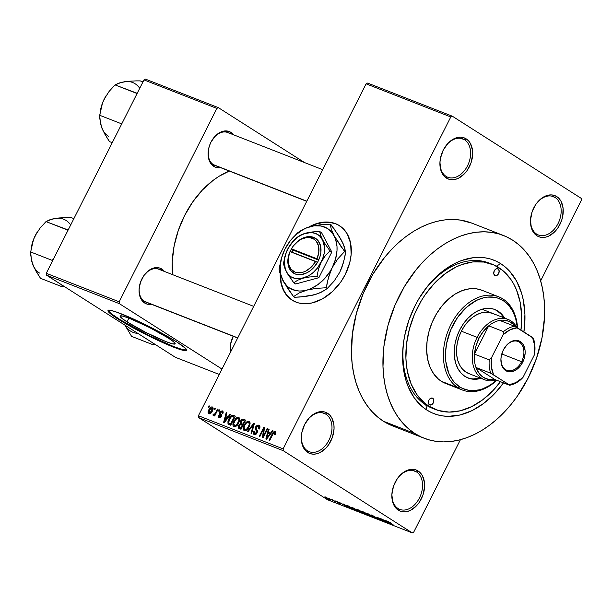<?xml version="1.0" encoding="UTF-8"?>
<svg xmlns="http://www.w3.org/2000/svg" width="612" height="612" viewBox="0 0 612 612"><rect width="100%" height="100%" fill="white"/><g stroke="black" fill="none" stroke-linecap="round" stroke-linejoin="round"><path stroke-width="0.92" d="M307.453 450.792A20.594 14.313 111.4 0 0 328.881 440.265A20.594 14.313 111.4 0 0 325.936 414.202L327.581 413.284A22.063 15.338 -68.6 0 1 330.74 441.206A22.063 15.338 -68.6 0 1 307.775 452.482L307.453 450.792A20.594 14.313 -68.6 0 1 301.854 432.539A20.594 14.313 111.4 0 0 307.453 450.792L307.775 452.482L310.513 453.729L313.528 454.173L316.702 453.806L319.915 452.628L325.959 448.076L328.56 444.87L332.423 437.22L334.037 428.913L333.915 424.904L331.826 417.958L329.937 415.28L327.581 413.284L324.842 412.037L321.828 411.585L318.653 411.96L312.319 415.074L309.404 417.69L304.615 424.56L301.823 432.692L301.318 436.853L302.19 444.557L305.419 450.486L307.775 452.482A22.063 15.338 -68.6 0 1 301.815 432.73A22.063 15.338 -68.6 0 1 305.923 422.234A22.063 15.338 -68.6 0 1 327.581 413.284L325.936 414.202A20.594 14.313 -68.6 0 1 329.486 439.003A20.594 14.313 -68.6 0 1 309.19 451.679A20.594 14.313 -68.6 0 1 307.453 450.792M446.072 176.371A20.594 14.313 111.4 0 0 467.499 165.844A20.594 14.313 111.4 0 0 464.554 139.781L466.199 138.863A22.063 15.338 -68.6 0 1 469.358 166.785A22.063 15.338 -68.6 0 1 446.393 178.061L446.072 176.371A20.594 14.313 -68.6 0 1 440.472 158.118A20.594 14.313 111.4 0 0 446.072 176.371L446.393 178.061L449.132 179.308L452.146 179.76L455.32 179.385L458.533 178.207L464.577 173.655L467.178 170.45L471.041 162.8L472.655 154.492L472.533 150.491L470.444 143.537L468.555 140.859L466.199 138.863L463.46 137.616L460.446 137.172L457.271 137.539L450.937 140.653L448.022 143.269L443.233 150.139L440.441 158.271L439.936 162.432L440.808 170.136L444.037 176.065L446.393 178.061A22.063 15.338 -68.6 0 1 440.433 158.309A22.063 15.338 -68.6 0 1 444.542 147.813A22.063 15.338 -68.6 0 1 466.199 138.863L464.554 139.781A20.594 14.313 -68.6 0 1 468.103 164.582A20.594 14.313 -68.6 0 1 447.808 177.258A20.594 14.313 -68.6 0 1 446.072 176.371M536.625 234.082A20.594 14.313 111.4 0 0 558.06 223.556A20.594 14.313 111.4 0 0 555.107 197.492L556.752 196.574A22.063 15.338 -68.6 0 1 559.911 224.497A22.063 15.338 -68.6 0 1 536.953 235.781L536.625 234.082A20.594 14.313 -68.6 0 1 531.025 215.829A20.594 14.313 111.4 0 0 536.625 234.082L536.953 235.781L539.692 237.028L542.699 237.471L545.873 237.096L549.086 235.918L555.13 231.367L557.731 228.161L561.594 220.519L562.711 216.365L563.086 208.202L560.997 201.249L559.108 198.579L556.752 196.574L554.013 195.327L550.999 194.884L547.832 195.251L541.49 198.365L538.575 200.981L535.974 204.186L532.111 211.836L530.489 220.144L531.361 227.848L534.59 233.776L536.953 235.781A22.063 15.338 -68.6 0 1 530.986 216.021A22.063 15.338 -68.6 0 1 535.095 205.525A22.063 15.338 -68.6 0 1 556.752 196.574L555.107 197.492A20.594 14.313 -68.6 0 1 558.657 222.294A20.594 14.313 -68.6 0 1 538.369 234.97A20.594 14.313 -68.6 0 1 536.625 234.082M398.007 508.503A20.594 14.313 111.4 0 0 419.442 497.977A20.594 14.313 111.4 0 0 416.489 471.913L418.134 470.995A22.063 15.338 -68.6 0 1 421.293 498.918A22.063 15.338 -68.6 0 1 398.336 510.194L398.007 508.503A20.594 14.313 -68.6 0 1 392.407 490.25A20.594 14.313 111.4 0 0 398.007 508.503L398.336 510.194L401.067 511.441L404.081 511.892L407.255 511.517L410.468 510.339L416.512 505.787L419.113 502.582L422.976 494.932L424.59 486.624L424.468 482.623L422.379 475.669L420.49 472.992L418.134 470.995L415.395 469.748L412.381 469.297L409.206 469.672L402.872 472.785L399.957 475.402L397.356 478.607L393.493 486.257L391.871 494.565L392.743 502.268L395.972 508.197L398.336 510.194A22.063 15.338 -68.6 0 1 392.368 490.442A22.063 15.338 -68.6 0 1 396.477 479.946A22.063 15.338 -68.6 0 1 418.134 470.995L416.489 471.913A20.594 14.313 -68.6 0 1 420.039 496.714A20.594 14.313 -68.6 0 1 399.751 509.391A20.594 14.313 -68.6 0 1 398.007 508.503M338.696 225.216L335.896 223.9A44.133 31.434 -57.5 0 0 310.353 226.585L316.144 224.084L323.082 222.462L329.753 222.393L335.896 223.9A44.133 31.434 -57.5 0 1 339.637 225.774M290.907 299.299L286.493 294.9L283.211 289.277L281.199 282.652L280.526 275.224A44.133 31.434 -57.5 0 0 292.207 300.201M295.94 302.083A44.133 31.434 122.5 0 1 292.031 300.094A44.133 31.434 122.5 0 1 280.181 274.23L280.847 282.43L284.351 292.008L288.221 297.042L290.562 299.077L295.94 302.083L298.931 303.024L305.373 303.751L312.212 302.902L322.639 298.771L332.469 291.549L340.861 281.864L345.29 274.436L349.773 262.556L351.143 254.592L350.645 243.331L347.142 233.753L343.271 228.72L338.352 224.994L335.552 223.678A44.133 31.434 122.5 0 1 339.461 225.66A44.133 31.434 122.5 0 1 343.845 277.137A44.133 31.434 122.5 0 1 295.94 302.083M308.7 227.075A44.133 31.434 122.5 0 1 335.552 223.678L329.401 222.171L322.731 222.24L315.792 223.862L308.7 227.075M126.982 321.874L128.88 318.125L126.982 321.874L121.566 318.041L120.12 316.014L122.867 316.113L129.377 318.317L149.32 327.435L168.269 338.023A30.829 3.006 26.8 0 1 175.147 343.852A30.829 3.006 26.8 0 1 156.749 337.679A30.829 3.006 26.8 0 1 126.982 321.874A30.829 3.006 26.8 0 1 120.105 316.044A30.829 3.006 26.8 0 1 138.503 322.218A30.829 3.006 26.8 0 1 168.269 338.023L173.686 341.863L175.131 343.883L172.385 343.783L165.875 341.58L145.931 332.469L126.982 321.874M108.194 310.361A44.133 4.307 -153.2 0 0 118.078 318.393L117.818 318.913A44.133 4.307 26.8 0 1 107.972 310.575A44.133 4.307 26.8 0 1 134.311 319.41A44.133 4.307 26.8 0 1 176.906 342.032L157.422 330.832L134.533 319.518L115.982 311.89L110.397 310.345L107.995 310.529L108.99 312.434L111.506 314.583L123.479 322.386L141.097 332.102L160.191 341.427L176.256 348.174L185.497 350.737L186.729 350.416L185.734 348.511L176.906 342.032A44.133 4.307 26.8 0 1 186.752 350.37A44.133 4.307 26.8 0 1 160.413 341.534A44.133 4.307 26.8 0 1 117.818 318.913L118.078 318.393A44.133 4.307 -153.2 0 0 159.403 340.425A44.133 4.307 -153.2 0 0 186.79 350.064M237.685 338.015L145.832 302.091A17.649 12.271 -68.6 0 1 144.348 301.334L144.669 303.024A19.125 13.296 -68.6 0 1 139.505 285.903A19.125 13.296 -68.6 0 1 143.063 276.808A19.125 13.296 -68.6 0 1 161.828 269.05A19.125 13.296 -68.6 0 1 164.444 271.46L161.828 269.05L160.367 269.869L161.828 269.05L159.457 267.972L154.094 267.903L151.317 268.928L148.609 270.603L143.82 275.652L140.477 282.277L139.069 289.476L139.176 292.949L140.99 298.97L144.669 303.024L147.041 304.11L151.585 304.34A19.125 13.296 -68.6 0 1 144.669 303.024L144.348 301.334A17.649 12.271 111.4 0 0 147.446 302.55M306.734 201.333L214.881 165.408A17.649 12.271 -68.6 0 1 213.389 164.651L213.718 166.342A19.125 13.296 -68.6 0 1 208.547 149.221A19.125 13.296 -68.6 0 1 212.104 140.125A19.125 13.296 -68.6 0 1 230.877 132.368A19.125 13.296 -68.6 0 1 233.486 134.778L230.877 132.368L229.416 133.186L230.877 132.368L228.505 131.282L223.143 131.22L220.358 132.238L215.118 136.185L210.979 142.137L209.518 145.595L208.554 149.19L208.225 156.267L210.038 162.287L213.718 166.342L216.09 167.42L220.626 167.657A19.125 13.296 -68.6 0 1 213.718 166.342L213.389 164.651A17.649 12.271 111.4 0 0 216.495 165.86M412.871 470.498L416.489 471.913L412.871 470.498M551.489 196.077L555.107 197.492L551.489 196.077M460.935 138.366L464.554 139.781L460.935 138.366M322.317 412.786L325.936 414.202L322.317 412.786M435.331 409.443L432.432 408.311A77.961 54.193 -68.6 0 1 425.845 404.96L426.816 410.032L431.774 412.725L437.044 414.691L442.56 415.9L448.29 416.351L460.14 414.967L472.12 410.576L483.786 403.346L494.687 393.57L503.5 382.875A82.375 57.26 -68.6 0 1 426.816 410.032L425.845 404.96A77.961 54.193 111.4 0 0 433.923 408.854M500.746 263.68A82.375 57.26 -68.6 0 1 523.918 331.964L524.928 314.453L523.291 300.002L521.608 293.278L516.597 281.137L509.551 271.147L505.351 267.077L500.746 263.68L496.317 266.159L500.746 263.68L495.789 260.98L490.526 259.021L485.002 257.805L479.273 257.354L473.397 257.667L461.425 260.574L455.443 263.137L443.776 270.359L438.207 274.949L427.849 285.873L418.883 298.755L415.02 305.778L408.747 320.65L404.586 336.149L403.354 343.944L402.704 351.671L403.163 366.626L405.955 380.435L408.196 386.746L414.255 397.861L422.219 406.636L426.816 410.032A82.375 57.26 -68.6 0 1 404.563 336.286A82.375 57.26 -68.6 0 1 419.893 297.095A82.375 57.26 -68.6 0 1 500.746 263.68M503.431 235.475L471.913 223.15A108.86 75.666 111.4 0 0 364.66 290.134A108.86 75.666 111.4 0 0 383.418 421.232L414.936 433.556A108.86 75.666 -68.6 0 1 396.178 302.466A108.86 75.666 -68.6 0 1 503.431 235.475A108.86 75.666 -68.6 0 1 512.627 240.156A108.86 75.666 -68.6 0 1 531.392 371.247A108.86 75.666 -68.6 0 1 424.131 438.23A108.86 75.666 -68.6 0 1 414.936 433.556L383.418 421.232L389.966 424.789L396.928 427.383M229.332 171.062A82.375 57.26 111.4 0 0 172.5 274.612L172.232 261.538L174.114 246.009L178.276 230.517L184.549 215.646L192.696 201.96L202.411 190.003L213.305 180.226L219.073 176.271L229.332 171.062M366.091 83.821L198.426 415.739L283.134 448.864L450.792 116.953L366.091 83.821L367.621 83.071L452.322 116.196L581.186 198.326L581.4 200.193L540.656 280.847L581.4 200.193L581.186 198.326L452.322 116.196L450.792 116.953L452.322 116.196L367.621 83.071L366.091 83.821L198.426 415.739L198.64 417.598L283.341 450.73L412.205 532.861L327.504 499.729L198.64 417.598L198.426 415.739L283.134 448.864L450.792 116.953L366.091 83.821M214.277 409.42L214.934 408.112L215.562 408.357L214.904 409.665L214.277 409.42L214.904 409.665L215.562 408.357L214.934 408.112L215.5 408.472L214.934 408.112L214.277 409.42M215.699 412.542L217.444 409.091L218.071 409.336L214.705 415.992L214.078 415.747L214.613 414.684L213.443 415.602L212.854 414.982L213.519 414.102L214.628 414.148L215.699 412.542L214.896 413.85L213.519 414.102L212.854 414.982L213.274 415.571L214.613 414.684L214.078 415.747L214.705 415.992L218.071 409.336L217.444 409.091L218.01 409.451L217.444 409.091L215.699 412.542L216.266 412.901L215.699 412.542M218.568 411.096L219.234 409.795L219.861 410.04L219.195 411.341L218.568 411.096L219.195 411.341L219.861 410.04L219.234 409.795L219.8 410.155L219.234 409.795L218.568 411.096M219.425 416.841L220.496 417.522L219.425 416.841L219.157 415.456L218.469 415.326L219.065 415.709L218.469 415.326L218.966 417.797L221.337 416.451L220.527 412.534L221.896 411.83L222.179 413.505L222.867 413.636L222.416 410.897L219.815 412.45L220.412 412.832L220.045 412.044L220.986 411.073L222.707 411.05L223.204 411.945L222.867 413.636L222.179 413.505L222.332 412.243L221.728 411.777L220.397 412.871L221.643 415.234L220.871 417.154L219.922 417.835L218.691 417.659L218.331 415.716L219.157 415.456L218.989 416.321L219.57 416.887L220.641 416.344L219.463 414.01L219.815 412.45L220.641 416.344L219.264 416.757L220.481 417.529M228.2 416.573L230.127 414.049L230.785 414.309L224.252 422.708L223.594 422.456L226.218 412.526L226.868 412.779L226.035 415.724L228.2 416.573L226.035 415.724L226.868 412.779L226.218 412.526L223.594 422.456L224.252 422.708L230.785 414.309L230.127 414.049L230.701 414.416L230.127 414.049L228.2 416.573L228.75 416.925L228.2 416.573M238.718 417.269L239.759 418.7L239.514 421.11L236.431 426.013L234.939 426.748L233.692 426.51L232.935 425.202L233.05 423.336L235.536 418.616L237.165 417.369L238.718 417.269L236.217 417.965L233.937 421.01C232.552 423.504 232.56 425.386 233.975 426.656C236.041 426.725 237.655 425.439 238.833 422.793L239.797 419.411L239.017 417.422M249.015 421.301L250.056 422.731L249.811 425.133L246.728 430.037L245.236 430.772L243.989 430.534L243.232 429.226L243.347 427.36L245.833 422.64L247.462 421.393L249.015 421.301L246.514 421.997L244.234 425.034C242.849 427.528 242.857 429.41 244.272 430.68C246.338 430.749 247.952 429.463 249.13 426.816L250.094 423.435L249.313 421.454M274.581 432.577L274.383 434.772L275.063 434.903L275.805 432.546L275.148 431.521L275.805 432.692L275.063 434.903L274.383 434.772L274.849 432.814L273.671 432.875L269.678 440.472L269.05 440.227L273.059 432.546L274.054 431.605L275.148 431.521L272.187 434.023L269.05 440.227L269.678 440.472L273.556 433.005L274.581 432.577L275.706 433.281L274.75 432.684M270.466 433.105L272.386 430.58L273.044 430.84L266.518 439.24L265.86 438.98L268.477 429.05L269.135 429.31L268.293 432.256L270.466 433.105L268.293 432.256L269.135 429.31L268.477 429.05L265.86 438.98L266.518 439.24L273.044 430.84L272.386 430.58L272.96 430.947L272.386 430.58L270.466 433.105L271.017 433.449L270.466 433.105M263.435 435.851L267.138 428.53L267.758 428.775L263.137 437.917L262.472 437.657L263.535 429.287L259.825 436.624L259.197 436.379L263.818 427.23L264.491 427.497L263.435 435.851L264.491 427.497L263.818 427.23L259.197 436.379L259.825 436.624L263.535 429.287L262.472 437.657L263.137 437.917L267.758 428.775L267.138 428.53L267.704 428.89L267.138 428.53L263.435 435.851L264.002 436.211L263.435 435.851M254.745 433.495L256.007 434.298L254.745 433.495L254.401 431.231L253.72 431.1C252.917 432.783 253.085 433.939 254.225 434.574L257.269 432.768L256.191 427.26L258.256 426.189L258.677 428.92L259.366 429.043C260.284 427.168 260.108 425.868 258.853 425.141L255.556 427.031L256.13 427.398L255.556 427.031L256.206 426.059L257.996 425.011L259.266 425.363L259.939 426.663L259.366 429.043L258.677 428.92L259.037 427.245L258.402 426.266L257.147 426.235L256.191 427.26L256.091 428.691L257.667 430.909L256.68 433.678L255.464 434.589L254.034 434.489L253.23 433.235L253.49 431.636L253.72 431.1L254.401 431.231L254.11 432.814L254.982 433.571L255.931 433.365L256.78 432.24L256.833 431.169L255.181 429.05L255.556 427.031L255.411 429.586L256.933 431.483L256.665 432.485L254.523 433.38L255.984 434.313M247.172 431.674L253.766 423.297L254.378 423.535L251.616 433.411L250.966 433.158L253.567 424.498L247.829 431.934L247.172 431.674L247.829 431.934L253.567 424.498L250.966 433.158L251.616 433.411L254.378 423.535L253.766 423.297L254.34 423.665L253.766 423.297L247.172 431.674M240.44 421.301L242.62 419.212L245.649 420.123L241.021 429.272L238.451 428.125L238.175 426.48L240.164 423.879L240.44 421.301L240.164 423.879L238.512 425.531L239.078 428.507L241.021 429.272L245.649 420.123L243.706 419.365L245.466 420.482L243.706 419.365C242.406 418.945 241.319 419.587 240.44 421.301L241.006 421.668L240.44 421.301M228.804 419.075L231.826 415.41L233.203 415.28L235.345 416.099L230.724 425.241L227.985 423.894L227.955 421.14L228.804 419.075L228.062 424.001L230.724 425.241L235.345 416.099L233.509 415.38C231.527 415.173 229.951 416.405 228.804 419.075L229.37 419.434L228.804 419.075M208.83 409.788L210.819 407.232L211.874 406.865L212.892 407.393L212.632 410.499L210.383 413.59L209.097 413.919L208.218 413.207L208.83 409.788C207.812 411.593 207.828 412.947 208.876 413.85C210.352 413.926 211.515 413.008 212.356 411.088C213.404 409.26 213.404 407.883 212.349 406.957L212.747 407.209L212.349 406.957C210.849 406.888 209.671 407.837 208.83 409.788L209.403 410.155L208.83 409.788M208.363 407.11L209.021 405.802L209.648 406.047L208.99 407.355L208.363 407.11L208.99 407.355L209.648 406.047L209.021 405.802L209.595 406.161L209.021 405.802L208.363 407.11M413.735 532.103L460.415 439.707L413.735 532.103L412.205 532.861L283.341 450.73L283.134 448.864L283.341 450.73L198.64 417.598L327.504 499.729L412.205 532.861L413.735 532.103M328.262 498.099L329.761 498.895L328.262 498.099M332.561 499.782L334.06 500.578L332.561 499.782M343.454 504.036L344.732 504.984L342.567 504.143L339.545 502.513L348.297 507.432L344.112 504.296L344.732 504.984L342.567 504.143L339.545 502.513L347.639 507.18L343.454 504.036M358.158 511.311L358.38 510.882L358.158 511.311C359.504 511.731 359.236 511.372 357.377 510.217L352.52 507.577L351.043 507.08L351.609 507.7L358.831 511.54L354.669 508.641L351.908 507.325L351.051 507.218L352.611 508.373L359.068 511.533M368.455 515.335L368.676 514.906L368.455 515.335C369.801 515.763 369.533 515.396 367.674 514.241L362.817 511.609L361.424 511.112L361.661 511.54L368.982 515.526L364.966 512.665L362.205 511.357L361.348 511.249L362.908 512.397L369.365 515.556M372.042 515.197L371.109 514.96L372.348 515.862L378.055 518.724L375.5 517.813L379.241 519.435L372.042 515.197C370.88 514.769 370.818 514.883 371.851 515.564L379.241 519.45L372.042 515.197C370.88 514.769 370.818 514.883 371.851 515.564L372.035 515.197L371.851 515.564M385.713 520.567L386.998 521.516L384.826 520.667L381.804 519.037L390.563 523.964L386.371 520.827L386.998 521.516L384.826 520.667L381.804 519.037L390.563 523.964L385.713 520.567M388.337 521.577C387.488 521.302 387.694 521.546 388.957 522.319L393.723 525.203L388.811 522.044L391.596 523.314L387.74 521.439L393.095 524.951L388.719 521.967L391.596 523.314L387.748 521.416M380.465 518.517L385.338 521.623L377.153 517.216L383.242 521.103L378.989 518.234L387.182 522.64L381.092 518.762L385.338 521.623L377.153 517.216L383.242 521.103L378.989 518.234L387.182 522.64L380.465 518.517M367.093 513.284L371.216 516.398L368.149 513.873L375.661 518.135L367.705 513.522L371.216 516.398L368.149 513.873L375.661 518.135L367.093 513.284M359.267 511.035L365.066 513.996L358.976 510.11L356.069 509.092L360.024 511.686L365.066 513.996L357.033 509.352C355.817 508.886 355.779 509.016 356.911 509.742L359.213 511.051M346.843 505.367C345.413 504.885 345.65 505.229 347.547 506.399L354.769 509.964L348.679 506.086L345.834 505.068L347.761 506.537L354.769 509.964L348.679 506.086L345.818 505.076M335.606 500.953L339.951 503.523L337.801 502.689L340.915 504.074L335.95 501.389L337.327 501.748L335.529 501.274L340.226 503.89L336.042 501.442L338.558 502.46L335.529 501.274M330.771 499.078L335.827 502.146L330.771 499.078M325.546 497.013C324.544 496.699 324.743 496.967 326.135 497.824L330.136 499.943C331.123 500.256 330.939 499.996 329.585 499.163L324.857 496.868L329.103 499.484L330.817 500.088L329.386 499.032L324.865 496.845M145.503 79.139L218.385 107.651L304.569 162.578L218.385 107.651L216.855 108.4L143.973 79.897L46.275 273.296L119.164 301.8L216.855 108.4L218.385 107.651L145.503 79.139L143.973 79.897L145.503 79.139M46.489 275.155L119.371 303.659L222.003 369.067L119.371 303.659L119.164 301.8L216.855 108.4L143.973 79.897L46.275 273.296L46.489 275.155L46.275 273.296L119.164 301.8L119.371 303.659L46.489 275.155L175.353 357.286L46.489 275.155M219.28 374.46L175.353 357.286L219.28 374.46M233.302 336.302L230.586 343.921L230.456 352.336A19.125 13.296 -68.6 0 1 230.579 343.952A19.125 13.296 -68.6 0 1 233.302 336.302M144.348 301.334A17.649 12.271 -68.6 0 1 139.544 285.712A17.649 12.271 111.4 0 0 144.348 301.334L237.762 337.87L144.348 301.334M142.956 276.984A17.649 12.271 -68.6 0 1 158.692 269.211A17.649 12.271 -68.6 0 1 160.183 269.976A17.649 12.271 111.4 0 0 142.956 276.976M230.663 351.931A17.649 12.271 -68.6 0 1 230.617 343.76A17.649 12.271 111.4 0 0 230.663 351.931M213.389 164.651A17.649 12.271 -68.6 0 1 208.585 149.03A17.649 12.271 111.4 0 0 213.389 164.651L306.811 201.187L213.389 164.651M211.997 140.293A17.649 12.271 -68.6 0 1 227.74 132.529A17.649 12.271 -68.6 0 1 229.232 133.286A17.649 12.271 111.4 0 0 212.004 140.286M471.997 223.181L460.308 220.075L452.735 219.478L444.97 219.892L437.083 221.315L429.15 223.724L421.247 227.113L413.444 231.443L405.832 236.66L398.466 242.727L391.428 249.581L384.787 257.162L372.93 274.184L363.352 293.14L356.429 313.306L352.413 333.9L351.472 354.134L352.168 363.872L353.629 373.228L355.855 382.118L358.816 390.456L362.48 398.152L366.817 405.144L371.79 411.356L377.336 416.741L383.418 421.232A108.86 75.666 111.4 0 0 392.613 425.906L424.131 438.23M414.936 433.556L421.484 437.113L428.446 439.707L435.744 441.313L443.31 441.91L451.075 441.497L458.962 440.074L466.902 437.657L474.805 434.268L482.6 429.945L490.22 424.72L497.579 418.654L504.617 411.799L511.265 404.218L517.446 395.995L528.217 377.918L536.51 358.265L542.003 337.786L544.496 317.276L544.581 307.255L543.884 297.516L542.416 288.153L540.197 279.263L537.237 270.932L533.572 263.229L529.227 256.237L524.262 250.025L518.708 244.647L512.627 240.156L506.078 236.599L499.124 233.998L491.818 232.399L484.253 231.803L476.488 232.216L468.601 233.639L460.668 236.056L452.765 239.437L444.962 243.767L437.351 248.985L429.984 255.059L422.946 261.913L416.305 269.487L404.448 286.508L394.87 305.464L387.947 325.63L383.931 346.224L382.99 366.458L383.686 376.196L385.147 385.552L387.373 394.442L390.334 402.78L393.998 410.476L398.336 417.468L403.308 423.688L408.854 429.066L414.936 433.556M520.973 330.143L521.646 315.654L520.101 301.976L516.39 289.637L513.766 284.121L510.66 279.118L503.125 270.81L494.075 265.05L483.863 262.043L472.885 261.913L461.547 264.659L455.886 267.084L444.848 273.924L434.535 283.18L425.348 294.494L421.286 300.798L414.431 314.377L409.466 328.812L406.59 343.562L405.917 358.058L406.414 365.027L407.462 371.736L411.172 384.068L416.91 394.595L424.445 402.895L428.798 406.116L438.475 410.522L449.124 412.098L460.331 410.782L471.676 406.628L482.715 399.789L493.027 390.533L500.448 381.681A77.961 54.193 -68.6 0 1 435.384 409.466A77.961 54.193 -68.6 0 1 428.798 406.116L425.845 404.96A77.961 54.193 -68.6 0 1 404.677 335.72A77.961 54.193 111.4 0 0 425.845 404.96L428.798 406.116A77.961 54.193 -68.6 0 1 415.364 312.219A77.961 54.193 -68.6 0 1 492.178 264.246A77.961 54.193 -68.6 0 1 498.765 267.597A77.961 54.193 -68.6 0 1 520.98 330.09M419.587 297.593A77.961 54.193 -68.6 0 1 489.225 263.091A77.961 54.193 -68.6 0 1 490.686 263.695A77.961 54.193 111.4 0 0 419.587 297.593M305.816 422.41A20.594 14.313 -68.6 0 1 324.192 413.314A20.594 14.313 -68.6 0 1 325.936 414.202A20.594 14.313 111.4 0 0 305.816 422.395M444.434 147.989A20.594 14.313 -68.6 0 1 462.817 138.901A20.594 14.313 -68.6 0 1 464.554 139.781A20.594 14.313 111.4 0 0 444.442 147.982M534.987 205.701A20.594 14.313 -68.6 0 1 553.37 196.613A20.594 14.313 -68.6 0 1 555.107 197.492A20.594 14.313 111.4 0 0 534.995 205.693M396.369 480.122A20.594 14.313 -68.6 0 1 414.752 471.026A20.594 14.313 -68.6 0 1 416.489 471.913A20.594 14.313 111.4 0 0 396.377 480.106M108.217 310.452L111.766 314.055L120.778 320.084L149.076 335.491L173.747 346.599L183.065 349.75L186.989 349.896M387.495 521.891L389.553 523.413L385.751 521.202L387.58 521.73L389.553 523.413L385.751 521.202L387.495 521.891M367.032 513.988C368.523 514.899 368.753 515.197 367.743 514.883L363.559 512.657C362.143 511.777 361.929 511.502 362.924 511.808L367.093 513.881L368.432 515.021L365.831 513.981L362.258 511.64L367.032 513.988M357.033 509.352C355.817 508.886 355.779 509.016 356.911 509.742M361.906 512.137L363.727 513.292L360.392 511.762L360.216 511.295L361.967 512.014L363.727 513.292L360.392 511.762L361.906 512.137M359.06 510.316L361.195 511.678L357.538 509.987L357.24 509.429L359.122 510.201L361.195 511.678L357.653 510.064L359.06 510.316M356.735 509.964C358.227 510.875 358.456 511.173 357.446 510.852L353.262 508.626C351.846 507.753 351.632 507.47 352.627 507.784L356.796 509.85L358.127 511.028L355.534 509.957L352.015 507.6L356.735 509.964M352.076 507.394L352.627 507.784M348.763 506.292L353.43 509.268L348.182 506.652L346.95 505.803L348.825 506.178L353.43 509.268L348.182 506.652L346.95 505.803L348.763 506.292M345.237 505.359L347.287 506.881L343.493 504.678L345.313 505.198L347.287 506.881L343.493 504.678L345.237 505.359M330.136 499.943L330.809 500.103M328.958 498.918L325.798 497.319L328.958 498.918M362.373 511.418L362.924 511.808M368.546 514.814L367.743 514.883M357.538 509.987L357.156 509.589M358.25 510.791L357.446 510.852M346.95 505.803L347.639 505.849M329.998 499.43L329.516 499.545M272.753 434.382L272.187 434.023L272.753 434.382M269.096 429.448L268.477 429.05L269.096 429.448M270.733 433.809L268.293 432.256L270.733 433.809M269.716 434.084L267.781 436.524L268.347 436.884L267.781 436.524L266.618 438.138L267.123 438.46L266.618 438.138L267.972 433.403L270.252 434.428L267.972 433.403L266.618 438.138L269.716 434.084M264.216 429.723L263.535 429.287L264.216 429.723M264.476 427.65L263.818 427.23L264.476 427.65M258.256 426.189L259.932 427.23M257.231 432.852L256.665 432.485L257.231 432.852M257.598 431.904L256.933 431.483L257.598 431.904M257.683 431.391L256.26 430.481L257.683 431.391M257.683 431.032L255.411 429.586L257.683 431.032M253.582 426.357L253.085 426.036L253.582 426.357M254.026 424.789L253.567 424.498L254.026 424.789M244.808 425.401L244.234 425.034L244.808 425.401M247.263 422.471L246.514 421.997L247.263 422.471M248.48 422.372L246.391 423.083L244.846 425.309L244.004 428.171L244.808 429.609L244.066 427.482L244.846 425.309C245.718 423.313 246.934 422.334 248.48 422.372C249.535 423.313 249.543 424.713 248.51 426.556L249.076 426.916L248.51 426.556C247.63 428.629 246.399 429.647 244.808 429.609L246.093 430.458M239.093 425.906L238.512 425.531L239.093 425.906M242.184 425.172L240.164 423.879L242.184 425.172M239.85 427.528L240.937 427.956L242.321 425.225L239.904 424.774L238.94 426.633L239.85 427.528L239.215 425.631L240.44 424.59L242.888 425.585L242.321 425.225L240.937 427.956L241.503 428.316L239.85 427.528L241.403 428.522L239.284 427.252L241.373 428.584M241.625 423.672L242.857 424.154L244.479 420.949L242.031 420.421L240.807 422.257L241.625 423.672L241.067 421.538L242.444 420.291L245.045 421.308L244.479 420.949L242.857 424.154L243.423 424.514L241.625 423.672L243.308 424.743L241.197 423.458L243.285 424.789M234.511 421.37L233.937 421.01L234.511 421.37M236.966 418.447L236.217 417.965L236.966 418.447M234.511 425.585L235.865 425.432L237.112 424.315L238.986 420.115L238.726 418.792L237.946 418.279L235.635 419.549L233.769 423.458L233.807 424.766L234.511 425.585L233.769 423.458L234.549 421.286C235.421 419.289 236.637 418.31 238.183 418.34C239.238 419.289 239.246 420.681 238.213 422.532L238.779 422.892L238.213 422.532C237.334 424.598 236.102 425.615 234.511 425.585L235.796 426.426M238.183 418.34L239.797 419.342M228.062 424.001L228.972 424.552M229.531 423.496L230.64 423.925L234.182 416.917L230.64 423.925L231.206 424.292L229.531 423.496L231.107 424.498L228.727 422.961L229.423 419.335L230.8 417.193L233.057 416.481L234.748 417.285L232.522 416.336L231.061 416.925L228.666 421.209L228.643 422.785L229.531 423.496L228.727 422.961M226.83 412.916L226.218 412.526L226.83 412.916M228.475 417.277L226.035 415.724L228.475 417.277M227.45 417.56L225.522 419.993L226.088 420.352L225.522 419.993L224.359 421.614L224.864 421.928L224.359 421.614L225.706 416.879L227.993 417.904L225.706 416.879L224.359 421.614L227.45 417.56M221.896 411.83L223.166 412.618M221.2 416.703L220.641 416.344L221.2 416.703M221.46 416.183L220.718 415.709L221.46 416.183M221.552 415.915L220.19 415.051L221.552 415.915M215.187 415.043L214.613 414.684L215.187 415.043M212.854 414.982L213.274 415.571M213.909 414.393L213.519 414.102M215.569 414.286L214.896 413.85L215.569 414.286M209.365 412.909L210.413 412.626L211.729 410.843L209.365 412.909L210.413 413.574L209.243 412.84L209.488 409.971L211.859 407.906L211.729 410.843L212.295 411.203L211.729 410.843L212.349 408.969L211.997 407.974L213.152 408.709M213.152 408.724L212.089 408.051M244.808 429.609L246.437 429.295L248.342 426.87L249.283 424.139L248.694 422.479L250.094 423.366M211.859 407.906L210.482 408.479L208.983 411.218L209.105 412.718L210.398 413.582M501.312 355.886A15.445 10.733 111.4 0 0 507.47 370.49A15.445 10.733 111.4 0 0 521.577 361.707L522.694 362.273A16.325 11.353 -68.6 0 1 507.738 371.545A16.325 11.353 -68.6 0 1 501.289 356A16.325 11.353 -68.6 0 1 503.362 349.957L506.904 344.87L509.062 342.934L513.751 340.632L518.333 340.685L522.097 343.087L523.497 345.069L525.042 350.217L525.134 353.178L523.941 359.328L521.08 364.989L516.995 369.296L512.305 371.599L507.731 371.545L503.959 369.143L502.559 367.162L501.565 364.752L500.922 359.053L501.297 355.977L503.362 349.957A16.325 11.353 -68.6 0 1 504.326 348.236A16.325 11.353 -68.6 0 1 520.934 342.016A16.325 11.353 -68.6 0 1 522.694 362.273L521.577 361.707A15.445 10.733 -68.6 0 1 506.812 370.268A15.445 10.733 -68.6 0 1 501.312 355.886M501.786 353.966L521.577 361.707L501.786 353.966M499.736 320.428A30.891 21.474 -68.6 0 1 515.679 326.854L513.468 324.329L508.541 321.185L502.789 320.137L499.736 320.428A30.891 21.474 111.4 0 0 488.736 325.829A30.891 21.474 -68.6 0 1 499.736 320.428L514.508 326.204L499.736 320.428M478.982 338.298A30.891 21.474 -68.6 0 1 488.736 325.829L483.358 331.39L478.982 338.298L475.945 346.055L474.461 354.096L488.736 325.829L503.508 331.605L503.11 334.733L491.604 357.515L489.233 359.879L474.461 354.096A30.891 21.474 -68.6 0 1 478.982 338.298L477.131 337.357L478.982 338.298M516.964 327.558A32.359 22.491 111.4 0 0 477.131 337.357A32.359 22.491 -68.6 0 1 508.075 319.426A32.359 22.491 -68.6 0 1 516.964 327.558M468.738 373.542A32.359 22.491 -68.6 0 1 466.007 372.15L462.55 369.22L459.78 365.295L457.807 360.522L456.713 355.098L456.529 349.223L457.271 343.125L458.908 337.036L461.372 331.191L477.131 337.357L461.372 331.191L464.569 325.821L468.387 321.124L472.671 317.284L477.253 314.446L481.958 312.717L486.609 312.174L492.4 313.298M494.81 379.478L475.968 367.468L479.028 373.282L483.411 377.39L488.797 379.509L494.81 379.478A30.891 21.474 -68.6 0 1 475.968 367.468A30.891 21.474 -68.6 0 1 474.461 354.096L488.736 325.829L503.508 331.605A30.891 21.474 -68.6 0 1 514.508 326.204A30.891 21.474 111.4 0 0 503.508 331.605L503.11 334.733L491.604 357.515L491.382 366.749L493.555 374.796L509.582 385.254L494.81 379.478L475.968 367.468L490.748 373.251L508.74 384.474L512.366 383.846L516.008 382.446L522.946 377.497L534.46 354.715L534.857 351.586A30.891 21.474 111.4 0 0 533.343 338.214L514.508 326.204L517.324 327.757L510.048 329.784L503.11 334.733A29.422 20.448 -68.6 0 1 517.324 327.757L532.501 337.434A29.422 20.448 -68.6 0 1 534.46 354.715L534.681 345.482L532.501 337.434L533.343 338.214A30.891 21.474 -68.6 0 1 534.857 351.586L534.46 354.715L522.946 377.497A29.422 20.448 -68.6 0 1 508.74 384.474L509.582 385.254L494.81 379.478M495.995 379.937A32.359 22.491 -68.6 0 1 484.497 379.708A32.359 22.491 -68.6 0 1 477.131 337.357A32.359 22.491 111.4 0 0 474.69 369.74A32.359 22.491 111.4 0 0 495.995 379.937M520.575 379.853L522.946 377.497L520.575 379.853A30.891 21.474 -68.6 0 1 509.582 385.254A30.891 21.474 111.4 0 0 520.575 379.853M474.461 354.096A30.891 21.474 111.4 0 0 475.968 367.468L490.748 373.251A30.891 21.474 -68.6 0 1 489.233 359.879L474.461 354.096M504.265 348.343A15.445 10.733 -68.6 0 1 518.066 341.496A15.445 10.733 -68.6 0 1 521.577 361.707A15.445 10.733 111.4 0 0 519.948 342.567A15.445 10.733 111.4 0 0 504.265 348.335M489.233 359.879A30.891 21.474 111.4 0 0 490.748 373.251L493.555 374.796A29.422 20.448 -68.6 0 1 491.604 357.515L489.233 359.879M432.761 398.274A3.68 2.555 -68.6 0 1 433.395 402.704A3.68 2.555 -68.6 0 1 429.769 404.96A3.68 2.555 -68.6 0 1 429.456 404.807L428.4 402.872L428.928 400.149L430.733 398.251L432.761 398.274L433.816 400.21L433.288 402.926L431.483 404.83L429.456 404.807A3.68 2.555 -68.6 0 1 428.821 400.378A3.68 2.555 -68.6 0 1 432.447 398.114A3.68 2.555 -68.6 0 1 432.761 398.274L432.11 398.022L432.761 398.274M498.107 268.905A3.68 2.555 -68.6 0 1 498.742 273.334A3.68 2.555 -68.6 0 1 495.116 275.599A3.68 2.555 -68.6 0 1 494.81 275.438L493.754 273.503L494.282 270.787L496.087 268.882L498.107 268.905L499.163 270.841L498.635 273.556L496.829 275.461L494.81 275.438A3.68 2.555 -68.6 0 1 494.175 271.009A3.68 2.555 -68.6 0 1 497.793 268.745A3.68 2.555 -68.6 0 1 498.107 268.905L497.464 268.653L498.107 268.905M467.629 377.841A36.774 25.559 111.4 0 0 480.045 377.964L473.612 378.897M503.622 317.689A36.774 25.559 111.4 0 0 497.028 310.735L498.015 311.118A36.774 25.559 -68.6 0 1 504.609 318.072L501.939 314.453L497.028 310.735A36.774 25.559 111.4 0 0 494.412 309.351M481.032 378.354A36.774 25.559 -68.6 0 1 468.119 378.04A36.774 25.559 -68.6 0 1 465.013 376.457L461.081 373.121L457.937 368.661L455.695 363.245L454.448 357.079L454.242 350.401L455.083 343.47L456.942 336.554L459.742 329.914L463.383 323.809L467.713 318.47L472.579 314.101L477.788 310.881L483.136 308.915L488.43 308.295L493.448 309.045L498.015 311.118A36.774 25.559 -68.6 0 0 494.909 309.542A36.774 25.559 -68.6 0 0 458.671 332.171A36.774 25.559 -68.6 0 0 465.013 376.457L469.572 378.537L474.598 379.279L481.032 378.354M458.082 387.832L459.727 386.914A48.547 33.744 -68.6 0 1 452.781 325.477A48.547 33.744 -68.6 0 1 503.293 300.668L502.972 298.977A50.016 34.762 111.4 0 0 450.922 324.536A50.016 34.762 111.4 0 0 458.082 387.832A50.016 34.762 -68.6 0 1 449.46 327.604A50.016 34.762 -68.6 0 1 498.742 296.828A50.016 34.762 -68.6 0 1 502.972 298.977A50.016 34.762 -68.6 0 1 517.561 327.91A50.016 34.762 111.4 0 0 502.972 298.977L503.293 300.668L497.273 297.922L494.014 297.21L487.175 297.126L483.664 297.761L476.595 300.347L466.436 307.308L457.577 317.414L450.784 329.792L446.63 343.37L445.521 352.52L445.788 361.332L448.757 373.19L452.329 379.738L454.54 382.508L459.727 386.914L462.649 388.498L469.006 390.372L472.38 390.64L479.364 389.821L482.899 388.742L489.906 385.3L496.661 380.197A48.547 33.744 -68.6 0 1 459.727 386.914L458.082 387.832L441.336 381.284L458.082 387.832A50.016 34.762 111.4 0 0 496.837 380.274A50.016 34.762 -68.6 0 1 462.312 389.982A50.016 34.762 -68.6 0 1 458.082 387.832M498.742 296.828L482.004 290.279A50.016 34.762 111.4 0 0 432.722 321.055A50.016 34.762 111.4 0 0 441.336 381.284L438.544 379.218L433.709 373.894L430.037 367.146L427.65 359.229L426.663 350.454L427.092 341.159L428.936 331.696L432.118 322.432L436.524 313.727L441.971 305.901L448.252 299.268L455.137 294.081L462.351 290.539L469.618 288.78L476.664 288.864L482.034 290.287M470.024 373.978L466.007 372.15A32.359 22.491 -68.6 0 1 460.431 333.18A32.359 22.491 -68.6 0 1 492.316 313.267A32.359 22.491 -68.6 0 1 495.047 314.652M444.35 382.921L441.336 381.284A50.016 34.762 111.4 0 0 445.567 383.433L462.312 389.982M517.385 327.795L515.587 318.11L512.634 310.957L508.48 305.067L503.293 300.668A48.547 33.744 -68.6 0 1 517.385 327.795M500.96 314.071L497.028 310.735M100.628 124.129L103.091 130.807L107.154 138.006L109.563 141.632L112.256 142.68L109.563 141.632L104.973 134.403L101.569 127.258A29.606 20.578 111.4 0 0 108.546 136.361M102.854 130.088L100.513 123.93L99.702 115.278L121.153 123.662L121.559 124.259L121.153 123.662L99.702 115.278L102.533 102.931L104.308 98.892L109.12 91.41L115.048 84.907L121.49 82.314L128.053 81.266L135.994 80.891L140.24 80.891L142.933 81.947L140.24 80.891L135.994 80.891L128.053 81.266L121.704 82.398M137.195 93.299L115.048 84.907L136.491 93.292L136.254 95.166L136.491 93.292L137.195 93.299M122.576 122.255L121.153 123.662L122.576 122.255M106.19 95.556L102.724 102.418L100.299 111.185L102.533 102.931L104.308 98.892A29.606 20.578 111.4 0 0 100.552 109.862M127.403 81.488L124.58 81.702A29.606 20.578 111.4 0 1 139.735 88.281M101.569 127.258L99.649 117.94L100.299 111.185M106.083 95.732A29.606 20.578 111.4 0 0 106.06 95.77A29.606 20.578 111.4 0 0 104.308 98.892L109.12 91.41L115.048 84.907L118.935 83.079L124.58 81.702M31.579 260.811L34.043 267.49L40.514 278.315L61.957 286.707L62.026 285.062L61.957 286.707L40.514 278.315L35.932 271.085L32.52 263.94A29.606 20.578 111.4 0 0 39.505 273.051M33.805 266.771L31.464 260.62L30.661 251.96L52.104 260.352L52.517 260.949L52.104 260.352L30.661 251.96L33.492 239.613L35.267 235.582L40.071 228.092L45.999 221.598L52.448 219.004L59.012 217.956L66.953 217.574L71.199 217.581L73.891 218.629L71.199 217.581L66.953 217.574L59.012 217.956L52.663 219.081M61.957 286.707L64.627 286.722L61.957 286.707M68.154 229.99L45.999 221.598L67.442 229.982L67.205 231.856L67.442 229.982L68.154 229.99M53.527 258.937L52.104 260.352L53.527 258.937M37.148 232.239L33.683 239.108L31.25 247.875L33.492 239.613L35.267 235.582A29.606 20.578 111.4 0 0 31.503 246.544M58.354 218.178L55.531 218.385A29.606 20.578 111.4 0 1 70.686 224.964M32.52 263.94L30.6 254.623L31.25 247.875M37.011 232.461L37.041 232.407A29.606 20.578 111.4 0 0 37.011 232.461A29.606 20.578 111.4 0 0 35.267 235.582L40.071 228.092L45.999 221.598L49.886 219.762L55.531 218.385M153.038 344.747L155.708 344.763L153.038 344.747L131.588 336.363L124.94 325.156L131.588 336.363L153.038 344.747L154.446 343.959L153.038 344.747L153.107 343.103L153.038 344.747M125.146 325.286A29.606 20.578 111.4 0 0 137.799 333.349M315.662 261.408L290.126 251.425L288.29 257.996L288.558 264.17L290.891 269.096L294.976 272.095L297.501 272.73L303.093 272.164L305.954 270.978L311.347 267.016L315.662 261.408A19.125 13.625 122.5 0 1 294.976 272.095A19.125 13.625 122.5 0 1 290.126 251.425L290.012 251.593A20.594 14.673 -57.5 0 0 295.183 273.962A20.594 14.673 -57.5 0 0 317.521 262.349L289.981 251.578L293.462 245.772L295.978 242.903L301.793 238.603L304.898 237.311L310.934 236.683L316.075 238.695L318.072 240.615L320.589 245.947L320.856 252.634L320.122 256.191L317.559 262.364L312.877 268.423L310.062 270.841L307.056 272.73L300.875 274.666L295.183 273.962L290.776 270.718L288.267 265.378L288 258.7L288.734 255.135L291.297 248.962L293.041 250.078L291.993 252.152L293.041 250.078L291.45 248.809L316.985 258.792L318.821 252.22L318.554 246.047L316.22 241.12L314.361 239.346L309.611 237.487L306.872 237.464L301.158 239.238L298.373 240.975L293.431 245.848L291.45 248.809A19.125 13.625 122.5 0 1 312.135 238.122A19.125 13.625 122.5 0 1 316.985 258.792L318.837 259.74A20.594 14.673 -57.5 0 0 313.665 237.372A20.594 14.673 -57.5 0 0 291.335 248.977L318.875 259.748L317.559 262.364L315.662 261.408M322.516 239.697L320.52 235.13L319.671 231.474L321.56 232.675L331.826 252.052L329.937 250.843L324.031 242.352L321.354 237.295L319.671 231.474L312.418 231.94L305.77 233.149L298.296 236.416L291.656 242.926L287.686 249.115L286.156 252.572L283.494 263.405L285.154 269.188L287.831 274.237L293.76 282.775L295.65 283.983L293.76 282.775L297.723 280.212L303.078 278.177L309.68 276.968L316.978 276.502L318.867 277.703L295.65 283.983L318.867 277.703L316.978 276.502L318.477 269.211L321.17 262.211L325.148 256.015L329.937 250.843L331.826 252.052L318.867 277.703L331.826 252.052L321.56 232.675L319.671 231.474L312.418 231.94L305.77 233.149L300.446 235.169L296.453 237.747L291.656 242.926L287.686 249.115L284.985 256.13L283.494 263.405L284.328 267.031L286.339 271.629L293.76 282.775L297.723 280.212L303.078 278.177L309.68 276.968L316.978 276.502L318.477 269.211L321.17 262.211A25.008 17.809 122.5 0 1 303.078 278.177A25.008 17.809 122.5 0 1 286.339 271.629A25.008 17.809 122.5 0 1 287.686 249.115A25.008 17.809 122.5 0 1 305.77 233.149A25.008 17.809 122.5 0 1 322.516 239.697A25.008 17.809 122.5 0 1 321.17 262.211L325.148 256.015L329.937 250.843L319.602 235.903L315.647 233.447L310.934 232.514L303.139 234.052L297.975 236.943L293.255 241.113L287.686 249.115L285.353 255.089L284.312 261.102L285.33 269.303L287.655 273.679L291.113 276.838L295.489 278.544L300.469 278.697L308.333 276.004L313.313 272.439L317.697 267.742L322.493 259.258L324.192 253.215L324.544 247.34L322.516 239.697M343.049 243.844L339.492 236.813L331.153 224.826L330.128 224.176L334.183 228.911L341.634 240.562L344.457 247.011L345.642 252.175L341.595 247.439L334.144 235.788L331.322 229.339L330.128 224.176L319.885 224.833L310.506 226.547L306.497 227.84L299.957 231.145L297.348 233.034L290.57 240.348L284.97 249.084L281.16 258.983L279.057 269.249L279.477 271.682L283.065 280.87L293.546 296.606L299.146 292.98L310.429 288.841L317.712 284.756L324.383 278.873L329.975 271.59L332.247 267.574L335.537 259.144L336.998 250.652L337.005 246.567L335.567 239.078L332.285 232.889L327.397 228.444L321.231 226.027L314.193 225.813L306.788 227.817L303.093 229.615L296.055 234.641L289.874 241.281L284.97 249.084L281.673 257.514L280.212 266.006L280.686 273.969L283.065 280.87L287.189 286.232L289.813 288.214L295.986 290.631L299.421 291.014L303.017 290.838L316.022 288.405L326.334 287.739L327.351 288.39L321.751 292.016L314.193 294.885L299.788 297.027L294.571 297.256L293.546 296.606L294.571 297.256L304.875 296.583L314.193 294.885L317.919 293.607M339.775 237.663L343.278 243.951L345.642 252.175L343.531 262.464L339.729 272.348L334.121 281.092L327.351 288.39L326.334 287.739L327.206 282.606L330.098 272.439L332.247 267.574L337.855 258.822L344.625 251.524L345.642 252.175L344.77 257.315L341.878 267.482L339.729 272.348L334.121 281.092L327.351 288.39L324.75 290.279L318.263 293.569L310.506 295.611M332.247 267.574A35.305 25.146 122.5 0 1 306.704 290.111L316.022 288.405L326.334 287.739L328.445 277.458L332.247 267.574L337.855 258.822L344.625 251.524L334.144 235.788L331.322 229.339L330.128 224.176L319.885 224.833L310.506 226.547L306.497 227.84L299.957 231.145L297.348 233.034L290.57 240.348L284.97 249.084L282.813 253.965L281.16 258.983L279.057 269.249L281.405 277.427L287.686 288.459L293.546 296.606L299.146 292.98L306.704 290.111A35.305 25.146 122.5 0 1 283.065 280.87A35.305 25.146 122.5 0 1 284.97 249.084A35.305 25.146 122.5 0 1 310.506 226.547A35.305 25.146 122.5 0 1 334.144 235.788A35.305 25.146 122.5 0 1 332.247 267.574M318.691 260.108L293.041 250.078L318.691 260.108M154.92 267.735L253.682 306.36M223.961 131.052L322.723 169.677M108.232 310.055L107.972 310.575M229.064 423.267L231.076 424.552M213.764 414.324L214.514 414.798M481.988 309.228L508.075 319.426M468.647 373.511L484.497 379.708M489.225 263.091L492.178 264.246"/></g></svg>
